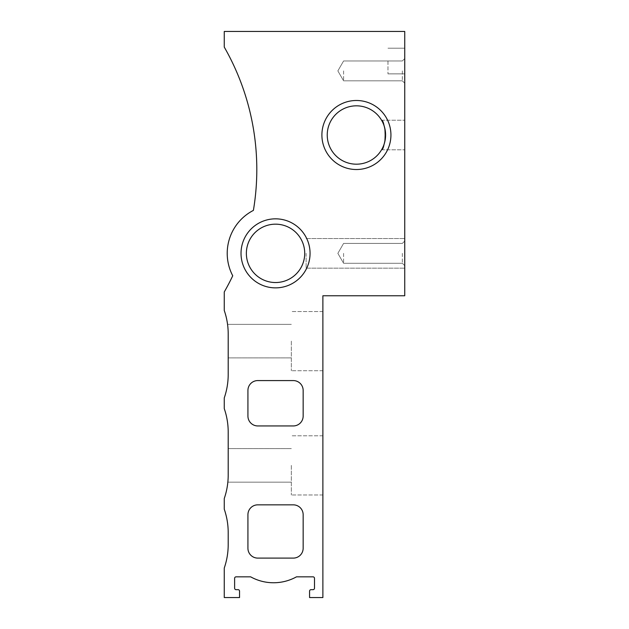 <?xml version="1.0" encoding="UTF-8"?>
<svg xmlns="http://www.w3.org/2000/svg" width="629" height="629" viewBox="0 0 629 629"><rect width="100%" height="100%" fill="white"/><g stroke="black" fill="none" stroke-linecap="round" stroke-linejoin="round"><path stroke-width="0.47" stroke-dasharray="3.15 2.36" d="M224.262 498.514A71.997 71.997 0 0 0 228.201 475.013L228.201 432.107A71.997 71.997 0 0 0 224.262 408.606L224.262 397.921A71.997 71.997 0 0 0 228.201 374.412L228.201 333.975A71.997 71.997 0 0 0 224.262 310.474L224.262 291.958A246.56 246.56 0 0 0 232.738 275.777A48.323 48.323 0 0 1 253.393 210.401A246.56 246.56 0 0 0 224.262 47.089L224.262 31.45L404.738 31.45L404.738 295.764L322.881 295.764L322.881 597.55L309.57 597.55L309.57 591.142A1.478 1.478 0 0 1 311.048 589.664L313.022 589.664A1.478 1.478 0 0 0 314.5 588.178L314.5 578.318A1.478 1.478 0 0 0 313.022 576.84L296.487 576.84A47.34 47.34 0 0 1 250.657 576.84L236.095 576.84A1.478 1.478 0 0 0 234.617 578.318L234.617 588.178A1.478 1.478 0 0 0 236.095 589.664L238.069 589.664A1.478 1.478 0 0 1 239.547 591.142L239.547 597.55L224.262 597.55L224.262 568.042A71.997 71.997 0 0 0 228.201 544.541L228.201 532.708A71.997 71.997 0 0 0 224.262 509.199L224.262 498.514M228.201 333.975C227.509 321.395 227.509 321.395 228.201 333.975L228.201 357.893L228.201 333.975M404.738 70.896L404.738 58.568L404.738 70.896M404.738 253.353L404.738 268.151L404.738 253.353M404.738 61.037L404.738 73.86L404.738 61.037M404.738 135.007L404.738 120.21L404.738 135.007M303.154 548.236L303.154 514.703A9.86 9.86 0 0 0 293.295 504.843L257.788 504.843A9.86 9.86 0 0 0 247.928 514.703L247.928 548.236A9.86 9.86 0 0 0 257.788 558.104L293.295 558.104A9.86 9.86 0 0 0 303.154 548.236M303.154 416.084L303.154 390.444A9.86 9.86 0 0 0 293.295 380.576L257.788 380.576A9.86 9.86 0 0 0 247.928 390.444L247.928 416.084A9.86 9.86 0 0 0 257.788 425.943L293.295 425.943A9.86 9.86 0 0 0 303.154 416.084M322.881 465.397L322.881 494.984L322.881 465.397M322.881 341.13L322.881 370.717L322.881 341.13M321.899 135.007A34.516 34.516 0 0 0 373.673 164.9A34.516 34.516 0 0 0 373.673 105.114A34.516 34.516 0 0 0 321.899 135.007A34.516 34.516 0 0 0 373.673 164.9A34.516 34.516 0 0 0 373.673 105.114A34.516 34.516 0 0 0 321.899 135.007A34.516 34.516 0 0 0 373.673 164.9A34.516 34.516 0 0 0 373.673 105.114A34.516 34.516 0 0 0 321.899 135.007M241.025 253.353A34.516 34.516 0 0 0 292.799 283.247A34.516 34.516 0 0 0 292.799 223.46A34.516 34.516 0 0 0 241.025 253.353A34.516 34.516 0 0 0 292.799 283.247A34.516 34.516 0 0 0 292.799 223.46A34.516 34.516 0 0 0 241.025 253.353A34.516 34.516 0 0 0 292.799 283.247A34.516 34.516 0 0 0 292.799 223.46A34.516 34.516 0 0 0 241.025 253.353M291.321 341.13L291.321 370.717L291.321 341.13M291.321 465.397L291.321 494.984L291.321 465.397M246.364 253.353A29.178 29.178 0 0 0 290.134 278.623A29.178 29.178 0 0 0 290.134 228.083A29.178 29.178 0 0 0 246.364 253.353A29.178 29.178 0 0 0 290.134 278.623A29.178 29.178 0 0 0 290.134 228.083A29.178 29.178 0 0 0 246.364 253.353A29.178 29.178 0 0 0 290.134 278.623A29.178 29.178 0 0 0 290.134 228.083A29.178 29.178 0 0 0 246.364 253.353A29.178 29.178 0 0 0 290.134 278.623A29.178 29.178 0 0 0 290.134 228.083A29.178 29.178 0 0 0 246.364 253.353A29.178 29.178 0 0 0 290.134 278.623A29.178 29.178 0 0 0 290.134 228.083A29.178 29.178 0 0 0 246.364 253.353M327.237 135.007A29.178 29.178 0 0 0 371.008 160.277A29.178 29.178 0 0 0 371.008 109.737A29.178 29.178 0 0 0 327.237 135.007A29.178 29.178 0 0 0 371.008 160.277A29.178 29.178 0 0 0 371.008 109.737A29.178 29.178 0 0 0 327.237 135.007A29.178 29.178 0 0 0 371.008 160.277A29.178 29.178 0 0 0 371.008 109.737A29.178 29.178 0 0 0 327.237 135.007A29.178 29.178 0 0 0 371.008 160.277A29.178 29.178 0 0 0 371.008 109.737A29.178 29.178 0 0 0 327.237 135.007A29.178 29.178 0 0 0 371.008 160.277A29.178 29.178 0 0 0 371.008 109.737A29.178 29.178 0 0 0 327.237 135.007M385.593 135.007C384.319 126.004 382.982 121.075 381.567 120.21C386.009 119.306 385.978 150.716 381.567 149.796C382.99 148.916 384.327 143.986 385.593 135.007C384.319 126.004 382.982 121.075 381.567 120.21C386.009 119.306 385.978 150.716 381.567 149.796C382.99 148.916 384.327 143.986 385.593 135.007C384.319 126.004 382.982 121.075 381.567 120.21C386.009 119.306 385.978 150.716 381.567 149.796C382.99 148.916 384.327 143.986 385.593 135.007C384.319 126.004 382.982 121.075 381.567 120.21C386.009 119.306 385.978 150.716 381.567 149.796C382.99 148.916 384.327 143.986 385.593 135.007M306.119 253.353L306.119 268.151L306.119 253.353M387.975 61.037L387.975 73.86L387.975 61.037M343.591 253.353L343.591 263.284L343.591 253.353M402.34 253.353L402.34 263.284L402.34 253.353M343.591 70.896L343.591 80.826L343.591 70.896M402.34 70.896L402.34 80.826L402.34 70.896M322.881 311.544L291.321 311.544L322.881 311.544M322.881 370.717L291.321 370.717L322.881 370.717M291.321 324.36L227.556 324.36L291.321 324.36M291.321 357.893L228.201 357.893L291.321 357.893M291.321 448.626L228.201 448.626L291.321 448.626M291.321 482.16L227.847 482.16L291.321 482.16M322.881 435.811L291.321 435.811L322.881 435.811M322.881 494.984L291.321 494.984L322.881 494.984M306.119 268.151L404.738 268.151L306.119 268.151M306.119 238.556L404.738 238.556L306.119 238.556M381.567 149.796L404.738 149.796L381.567 149.796M381.567 120.21L404.738 120.21L381.567 120.21M387.975 73.86L404.738 73.86L387.975 73.86M387.975 48.213L404.738 48.213L387.975 48.213M337.859 253.353L343.591 263.284L402.34 263.284L404.738 265.682L402.34 263.284L404.738 265.682L402.34 263.284L343.591 263.284L402.34 263.284L343.591 263.284L337.859 253.353L343.591 243.423L402.34 243.423L404.738 241.025L402.34 243.423L404.738 241.025L402.34 243.423L343.591 243.423L402.34 243.423L343.591 243.423L337.859 253.353L343.591 263.284L337.859 253.353L343.591 243.423L337.859 253.353M337.859 70.896L343.591 80.826L402.34 80.826L404.738 83.225L402.34 80.826L404.738 83.225L402.34 80.826L343.591 80.826L402.34 80.826L343.591 80.826L337.859 70.896L343.591 60.974L402.34 60.974L404.738 58.568L402.34 60.974L404.738 58.568L402.34 60.974L343.591 60.974L402.34 60.974L343.591 60.974L337.859 70.896L343.591 80.826L337.859 70.896L343.591 60.974L337.859 70.896"/><path stroke-width="0.94" d="M228.201 475.013C227.816 484.416 227.816 484.416 228.201 475.013C227.816 484.416 227.816 484.416 228.201 475.013C227.816 484.416 227.816 484.416 228.201 475.013C227.816 484.416 227.816 484.416 228.201 475.013A71.997 71.997 0 0 1 224.262 498.514L224.262 509.199A71.997 71.997 0 0 1 228.201 532.708L228.201 544.541A71.997 71.997 0 0 1 224.262 568.042L224.262 597.55L239.547 597.55L239.547 591.142A1.478 1.478 0 0 0 238.069 589.664L236.095 589.664A1.478 1.478 0 0 1 234.617 588.178L234.617 578.318A1.478 1.478 0 0 1 236.095 576.84L250.657 576.84A47.34 47.34 0 0 0 296.487 576.84L313.022 576.84A1.478 1.478 0 0 1 314.5 578.318L314.5 588.178A1.478 1.478 0 0 1 313.022 589.664L311.048 589.664A1.478 1.478 0 0 0 309.57 591.142L309.57 597.55L322.881 597.55L322.881 295.764L404.738 295.764L404.738 31.45L224.262 31.45L224.262 47.089A246.56 246.56 0 0 1 253.393 210.401A48.323 48.323 0 0 0 232.738 275.777A246.56 246.56 0 0 1 224.262 291.958L224.262 310.474A71.997 71.997 0 0 1 228.201 333.975C227.509 321.395 227.509 321.395 228.201 333.975C227.509 321.395 227.509 321.395 228.201 333.975C227.509 321.395 227.509 321.395 228.201 333.975L228.201 374.412A71.997 71.997 0 0 1 224.262 397.921L224.262 408.606A71.997 71.997 0 0 1 228.201 432.107L228.201 475.013M303.154 548.236L303.154 514.703A9.86 9.86 0 0 0 293.295 504.843L257.788 504.843A9.86 9.86 0 0 0 247.928 514.703L247.928 548.236A9.86 9.86 0 0 0 257.788 558.104L293.295 558.104A9.86 9.86 0 0 0 303.154 548.236M303.154 416.084L303.154 390.444A9.86 9.86 0 0 0 293.295 380.576L257.788 380.576A9.86 9.86 0 0 0 247.928 390.444L247.928 416.084A9.86 9.86 0 0 0 257.788 425.943L293.295 425.943A9.86 9.86 0 0 0 303.154 416.084M321.899 135.007A34.516 34.516 0 0 0 373.673 164.9A34.516 34.516 0 0 0 373.673 105.114A34.516 34.516 0 0 0 321.899 135.007M241.025 253.353A34.516 34.516 0 0 0 292.799 283.247A34.516 34.516 0 0 0 292.799 223.46A34.516 34.516 0 0 0 241.025 253.353M246.364 253.353A29.178 29.178 0 0 0 290.134 278.623A29.178 29.178 0 0 0 290.134 228.083A29.178 29.178 0 0 0 246.364 253.353M327.237 135.007A29.178 29.178 0 0 0 371.008 160.277A29.178 29.178 0 0 0 371.008 109.737A29.178 29.178 0 0 0 327.237 135.007"/></g></svg>
